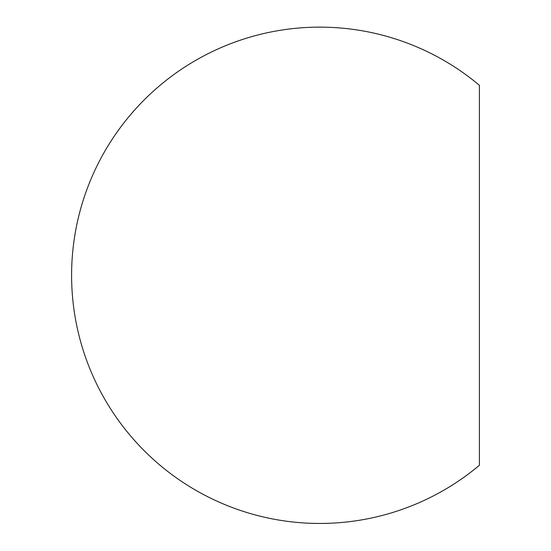 <?xml version="1.0" encoding="UTF-8"?>
<svg xmlns="http://www.w3.org/2000/svg" width="551" height="551" viewBox="0 0 551 551"><rect width="100%" height="100%" fill="white"/><g stroke="black" fill="none" stroke-linecap="round" stroke-linejoin="round"><path stroke-width="0.83" d="M479.404 465.278L479.404 85.309A248.157 248.157 0 0 0 71.596 275.293A248.157 248.157 0 0 0 479.404 465.278"/></g></svg>
